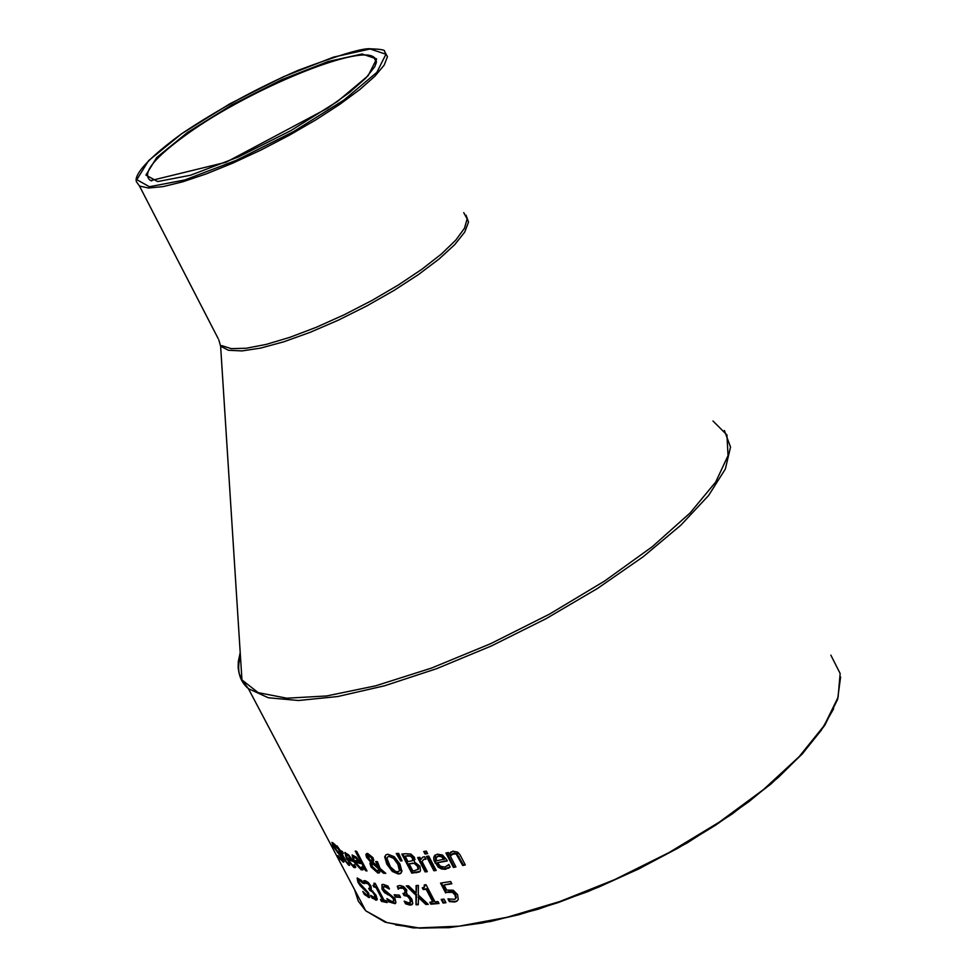 <?xml version="1.0" encoding="UTF-8"?>
<svg xmlns="http://www.w3.org/2000/svg" width="977" height="977" viewBox="0 0 977 977"><rect width="100%" height="100%" fill="white"/><g stroke="black" fill="none" stroke-linecap="round" stroke-linejoin="round"><path stroke-width="1.47" d="M451.63 883.379L444.034 885.003L446.684 890.096L453.218 890.255L457.554 894.553L458.274 899.414L456.784 901.258L454.684 901.991L449.359 901.576L447.954 898.877L454.806 899.328L456.283 897.668L455.612 894.407L453.12 891.83L449.64 891.415L446.281 892.392L441.372 882.976M455.429 898.803L456.283 897.668M457.517 900.647L455.319 901.453L449.982 901.05L449.017 899.194M455.648 898.205L454.977 894.956L452.498 892.367L453.12 891.83M452.498 892.367L446.281 892.392M445.646 892.929L440.529 883.098L450.666 881.523L451.826 883.77L444.034 885.003M449.359 901.576L449.982 901.05M355.042 867.6L353.857 867.478L346.481 858.759L344.881 852.53L348.752 854.985L352.807 861.36L347.751 859.442L352.758 865.414L354.419 864.645L355.775 867.222L355.042 867.6L355.665 867.087L350.89 864.059M352.331 860.468L348.374 858.917L347.751 859.442L345.137 852.494M348.704 856.157L346.151 854.472L346.798 857.647L350.621 859.125L348.704 856.157L349.314 855.657M348.887 855.131L346.627 854.081M350.621 859.125L351.244 858.612L350.303 857M343.989 861.629L341.547 859.65M335.575 845.166L333.902 844.238M333.242 844.824L332.388 842.492M339.703 853.556L337.236 851.089M342.426 859.845L343.025 858.722M337.248 848.28L333.951 844.897L333.914 846.729L342.646 857.977L343.696 862.215L339.556 858.649L337.92 855.559L341.584 859.675L342.292 859.955L341.718 857.708L333.035 846.241L331.96 842.394L332.754 842.711L335.77 845.374L337.297 848.256M337.383 852.469L338.03 851.932M363.42 869.322L361.905 869.383L354.114 860.932L352.331 854.96M354.895 862.032L360.183 867.82L362.113 866.843L363.468 869.432L361.282 869.896L353.491 861.445L352.135 855.009L356.361 857.208L360.501 863.546L354.895 862.032L360.098 862.789M361.527 867.649L362.223 867.051M356.226 858.453L353.442 856.927L353.955 860.224L358.18 861.396L356.226 858.453L356.849 857.94L353.882 856.573M358.18 861.396L358.803 860.884L356.849 857.94M349.314 864.669L347.409 862.996M342.817 852.371L341.327 852.469L346.432 861.909L348.569 863.265L349.681 865.378L348.63 865.17L344.319 859.638L338.494 849.563L337.089 845.935L340.301 850.515L342.365 851.517L343.403 853.458L341.327 852.469M341.413 852.396L339.495 849.721M339.52 851.504L340.155 850.979M340.24 851.895L340.875 851.37M365.545 870.666L355.225 851.052L356.666 851.358L366.998 870.983L365.545 870.666L366.155 870.153L356.214 851.26M378.392 866.978L375.693 861.531L377.44 861.665L380.102 868.468L385.781 873.353L383.46 873.206L380.224 870.348L379.21 872.888L377.904 873.059L371.065 866.99L369.978 863.631L370.478 861.799L366.583 857.379L365.862 854.484L367.621 853.409L372.945 857.647L373.788 860.175L372.909 862.105L378.392 866.978L379.003 866.477L376.609 861.604M379.748 872.412L378.514 872.546L371.675 866.477L370.588 863.118L371.089 861.287L367.205 856.878L366.644 853.507M385.085 872.766L380.835 869.835L380.224 870.348M379.479 868.663L372.371 862.288L371.761 862.801L372.469 866.611L377.293 871.057L379.479 868.663L378.551 870.641M372.237 860.603L371.981 857.22L368.341 854.692M372.115 859.723L371.37 857.733L367.902 855.058L369.391 859.223L371.626 861.116L372.725 859.21M378.868 869.164L371.761 862.801M365.862 854.484L366.473 853.971M370.478 861.799L371.089 861.287M383.46 873.206L384.071 872.693M384.682 856.853L386.037 854.728L388.028 854.264L394.232 856.719L399.923 863.986L401.901 871.374L400.485 873.56L398.396 874.049L392.327 871.46L386.807 864.132L384.682 856.853L385.964 854.765M401.181 872.998L399.007 873.536L392.949 870.947L387.417 863.619L385.292 856.341M393.536 858.356L389.188 856.45L387.857 856.756L386.965 858.441L390.421 866.917L395.795 871.631L398.567 871.569L399.422 870.434L397.798 864.071L393.536 858.356L394.158 857.843L389.811 855.937L388.016 856.609M399.043 871.166L400.167 869.103L399.483 865.878L394.158 857.843M419.939 871.472L412.392 872.608L402.671 854.008M415.372 863.277L409.119 863.766L412.795 870.812L414.553 870.678L418.522 869.005L418.29 866.111L415.372 863.277L409.119 863.766M411.073 855.596L405.089 856.072L408.007 861.653L412.697 860.578L412.343 858.026L410.45 856.108L411.073 855.596L412.966 857.501L413.308 860.053L412.563 860.737M410.45 856.108L405.089 856.072M417.79 869.677L418.522 869.005M417.912 869.53L417.667 866.623L414.749 863.79M406.127 853.727L410.902 854.081L414.504 857.427L414.309 861.848L419.963 866.269L420.452 870.776L419.243 872.046L411.769 873.12L401.816 854.069L406.127 853.727M411.769 873.12L412.392 872.608M400.619 860.92L396.283 853.532L398.628 853.397L402.048 860.847L400.619 860.92L401.229 860.407L397.175 853.483M435.998 870.018L434.545 870.238L427.279 856.267M426.436 856.389L428.72 856.047L436.206 870.434L433.91 870.763L426.436 856.389M433.91 870.763L434.545 870.238M425.716 858.734L423.981 859.223L422.015 861.458L427.315 871.643L425.117 871.899L417.643 857.562L419.841 857.293L420.953 859.43L422.638 857.159L424.665 856.731L425.948 859.186M425.862 859.259L423.981 859.223M427.096 871.215L425.752 871.374L418.486 857.452M425.117 871.899L425.752 871.374M420.953 859.43L422.638 857.171M450.165 867.039L444.034 868.797L439.113 866.831L435.595 862.41L435.339 854.96M447.381 865.927L448.809 864.45L450.189 867.087L445.194 869.31L441.47 868.968L438.221 867.161L433.91 860.371L433.727 857.452L434.728 855.461L437.44 854.167L442.434 855.009L446.611 859.65L447.307 860.969L437.415 862.728L440.529 866.294L444.767 867.1L448.87 864.547M447.1 860.59L437.415 862.728M443.961 859.565L441.628 856.817L438.343 856.182L436.108 857.818L436.45 860.884L444.596 859.027L442.276 856.279L438.978 855.644L437.244 856.475M441.628 856.817L442.276 856.279M425.044 854.02L423.725 851.504L426.326 851.114L427.633 853.629L425.044 854.02L425.667 853.495L424.568 851.382M427.425 853.226L425.667 853.495M449.261 854.118L452.791 851.138L457.627 852.127L460.008 854.777L465.308 864.938L462.707 865.512L456.259 854.154L453.316 853.593L450.324 856.157L455.917 866.941L453.426 867.442L445.927 853.006L448.431 852.506L449.261 854.118L451.13 851.822M455.722 866.562L454.073 866.892L446.782 852.848M465.113 864.572L463.367 864.963L456.918 853.593L453.975 853.043L452.095 854.118M453.426 867.442L454.073 866.892M462.707 865.512L463.367 864.963M364.397 894.517L362.772 891.427L366.986 895.188L367.889 895.347L367.499 892.978L360.257 885.736L357.9 882.097L357.155 878.03L361.734 880.546L363.285 883.501L359.414 880.375L358.681 880.253L359.023 882.439L368.659 893.1L369.367 897.57L364.397 894.517L364.8 893.576M369.77 897.081L365.032 893.992M368.073 895.188L368.121 892.453L360.086 884.161M362.638 888.081L363.261 887.556M360.257 885.736L360.879 885.211M359.328 882.988L357.411 877.993M362.125 881.291L359.121 879.886M370.222 888.337L370.295 885.492L368.671 883.306L367.071 882.341L365.618 882.744M375.241 897.778L375.95 896.837L375.021 894.114L369.709 888.582M377.122 899.683L372.274 896.715M365.887 882.463L364.714 883.648L363.713 880.741L365.422 880.729L368.244 882.439L371.028 886.151L371.321 889.949L375.986 895.213L377.232 899.158L376.695 900.147L372.054 898.01L370.674 895.372L375.058 897.924L374.411 894.627L372.335 891.745L369.782 890.413L368.695 888.337L369.99 888.533L369.685 886.005L368.048 883.819L365.264 882.976L364.03 880.643M372.054 898.01L372.677 897.497M375.339 897.362L375.95 896.837M369.782 890.413L370.405 889.888M381.47 901.38L380.468 899.487L382.557 899.951L375.962 887.421L373.886 886.969L372.982 885.26L374.215 885.272L373.983 883.159L375.192 883.403L384.059 900.257L386.184 900.66L387.185 902.565L381.47 901.38L381.47 899.707M386.819 901.881L382.08 900.867M382.557 899.951L383.167 899.438L376.572 886.908L374.496 886.457L373.91 885.345M375.962 887.421L376.572 886.908M373.886 886.969L374.496 886.457M374.423 885.101L374.899 883.342M395.624 903.212L389.188 901.27L388.419 899.805M388.724 887.604L385.292 886.102L383.937 886.469M393.755 901.295L394.024 898.364L390.922 895.311L385.243 892.221L382.654 888.704L382.031 884.564M389.359 889.046L384.682 886.603L383.631 886.725L383.631 889.217L395.026 898.657L395.917 902.528L395.087 903.688L388.577 901.783L386.929 898.657L392.192 901.661L393.462 901.539L393.413 898.877L390.312 895.824L384.633 892.734L382.044 889.217L381.946 884.6L383.436 884.429L387.918 886.066L389.444 888.972M384.633 892.734L385.243 892.221M387.564 894.676L388.174 894.163M388.577 901.783L389.188 901.27M395.38 897.057L394.183 894.773L399.324 895.127L400.533 897.411L395.38 897.057L395.99 896.544L395.099 894.847M400.24 896.849L395.99 896.544M405.174 892.893L405.528 889.803L403.684 887.751L401.608 887.14L399.617 887.898M410.255 902.43L411.085 901.405L410.352 898.486L408.044 895.738L404.686 895.005L403.867 893.442M412.392 904.275L406.2 903.31L405.406 901.808M407.104 893.686L406.383 894.456L408.997 895.701L411.854 899.182L412.77 903.432L411.805 904.763L410.084 905.117L405.589 903.823L406.2 903.31M398.848 888.582L397.529 886.066L400.008 885.467L403.635 886.566L406.786 890.059L406.285 894.273M405.589 903.823L404.197 901.16L408.826 902.931L411.085 901.405M410.474 901.918L409.742 898.999L407.433 896.251L404.075 895.518L404.686 895.005M404.075 895.518L402.976 893.43L404.808 893.21L404.918 890.316L403.074 888.264L399.263 888.203L399.874 887.69M399.263 888.203L398.298 889.204L397.273 886.212M416.043 904.775L415.933 895.225L406.285 885.883L408.594 885.834L416.141 893.137L416.092 885.541L418.388 885.406L418.29 895.005L428.292 904.36L425.85 904.494L426.46 903.969L418.693 896.593L418.205 904.751L416.043 904.775L416.544 894.7L407.409 885.858M427.804 903.908L426.46 903.969M425.85 904.494L418.083 897.118M418.193 904.238L416.642 904.262M415.933 895.225L416.544 894.7M416.141 893.137L416.703 885.504M424.494 887.055L425.117 884.82M432.835 902.04L426.192 889.314L423.2 889.546L422.284 887.812L424.152 887.348L424.311 884.881L426.045 884.735L434.985 901.856L437.989 901.563L439.003 903.505L430.845 904.189L429.831 902.259L433.446 901.515L426.802 888.789L423.81 889.033L423.126 887.702M438.771 903.066L431.468 903.676L430.698 902.198M423.2 889.546L423.81 889.033M426.192 889.314L426.802 888.789M430.845 904.189L431.468 903.676M443.106 903.066L441.213 899.438L444.034 899.109L445.927 902.736L443.106 903.066L443.729 902.54L442.068 899.341M445.707 902.308L443.729 902.54M449.005 891.952L449.64 891.415M454.977 894.956L455.612 894.407M454.684 901.991L455.319 901.453M346.481 858.759L347.104 858.233M353.857 867.478L354.48 866.953M346.75 854.557L347.372 854.032M333.951 844.897L334.598 844.36M342.78 861.861L343.428 861.323M339.227 854.24L339.849 853.727M353.491 861.445L354.114 860.932M361.282 869.896L361.905 869.383M362.614 869.909L363.236 869.396M354.114 856.951L354.736 856.438M348.63 865.17L349.265 864.645M368.39 854.997L369.001 854.484M371.37 857.733L371.981 857.22M366.583 857.379L367.205 856.878M369.978 863.631L370.588 863.118M371.065 866.99L371.675 866.477M377.904 873.059L378.514 872.546M398.396 874.049L399.007 873.536M392.327 871.46L392.949 870.947M386.807 864.132L387.417 863.619M389.188 856.45L389.811 855.937M397.798 864.071L398.408 863.558M412.697 860.578L413.308 860.053M412.343 858.026L412.966 857.501M407.177 855.901L407.8 855.376M417.667 866.623L418.29 866.111M411.586 863.57L412.209 863.045M416.446 872.766L417.069 872.253M424.592 859.32L425.227 858.795M438.343 856.182L438.978 855.644M448.394 868.309L449.041 867.771M445.891 869.212L446.538 868.663M434.96 862.947L435.595 862.41M453.316 853.593L453.975 853.043M456.259 854.154L456.918 853.593M458.433 857.281L459.092 856.719M368.195 897.362L368.817 896.837M367.499 892.978L368.121 892.453M364.8 889.656L365.422 889.131M357.9 882.097L358.522 881.572M359.414 880.375L360.037 879.85M375.498 900.098L376.108 899.573M374.411 894.627L375.021 894.114M372.335 891.745L372.945 891.232M370.381 890.597L371.004 890.084M369.685 886.005L370.295 885.492M368.048 883.819L368.671 883.306M366.46 882.854L367.071 882.341M384.682 886.603L385.292 886.102M382.044 889.217L382.654 888.704M390.312 895.824L390.922 895.311M393.413 898.877L394.024 898.364M410.084 905.117L410.694 904.604M409.742 898.999L410.352 898.486M407.433 896.251L408.044 895.738M404.893 895.543L405.504 895.03M404.918 890.316L405.528 889.803M403.074 888.264L403.684 887.751M400.997 887.653L401.608 887.14M830.841 655.127L840.159 673.532L838.071 697.297L824.295 725.447L799.137 756.687L763.635 789.453L719.475 822.011L668.927 852.628L614.704 879.605L559.748 901.539L507.002 917.293L459.178 926.172L418.608 927.906L387.063 922.618L365.752 910.82L358.278 901.148L354.59 889.693M240.415 655.885C236.483 669.807 239.145 680.725 248.402 688.663L268.296 697.761L298.449 700.509L337.749 696.528L384.547 685.793L436.634 668.683L491.394 645.956L545.984 618.734L597.509 588.447L643.245 556.707L680.871 525.174L708.606 495.486L725.325 469.058L730.54 447.1L724.397 430.491M356.3 892.917L364.787 908.989M395.612 924.95L419.829 928.15L448.968 927.527L482.32 923.021L519.056 914.655L558.148 902.601L598.51 887.177L638.97 868.785L678.307 847.963L715.372 825.309L749.078 801.519L778.461 777.289L802.715 753.316L821.23 730.308L833.613 708.862M401.974 870.666L399.373 870.592M393.426 870.275L392.095 870.165M187.45 132.506L156.735 157.505L145.891 175.091L157.676 181.563L190.539 175.237L238.29 157.004L291.073 130.491L337.639 101.327L368.134 75.73L376.621 58.913L362.113 53.991L328.211 61.49L281.877 79.626L231.915 104.857L187.45 132.506M151.74 180.928L149.969 180.134C141.787 172.978 154.586 157.334 188.366 133.19C249.098 89.701 358.034 44.466 373.764 57.106L376.389 62.333M181.759 133.678L229.693 103.892L283.525 76.707L333.487 57.13L370.136 48.984L385.927 54.236L376.866 72.347L343.941 100.02L293.576 131.577L236.446 160.252L184.836 179.951L149.408 186.729L136.792 179.67L148.602 160.655L181.759 133.678M139.503 186.07L148.541 188.011L163.171 186.595L182.772 181.795L206.416 173.833L232.966 163.049L261.054 149.982L289.229 135.29L316.011 119.768L340.008 104.197L359.988 89.408L374.948 76.145L384.23 65.068L387.442 56.678L384.547 51.354C385.268 49.974 380.7 49.143 370.869 48.85C364.006 47.568 339.776 54.724 298.156 70.32C257.452 87.967 218.628 109.082 181.698 133.702C135.302 167.531 134.606 179.341 136.756 182.223L139.503 186.07L218.152 338.543M463.757 212.644L467.14 218.982L464.466 228.276L455.77 240.147L441.384 254.02L421.954 269.2L398.457 284.93L372.09 300.391L344.222 314.753L316.304 327.283L289.803 337.346L266.074 344.441L246.253 348.252L231.293 348.642L221.816 345.65L220.619 346.188L228.41 350.267L241.991 350.926L260.761 348.068L283.855 341.779L310.124 332.339L338.225 320.212L366.644 306.021L393.89 290.523L418.486 274.549L439.137 258.954L454.806 244.555L464.734 232.074L468.508 222.133L466.066 215.184M405.687 859.784L407.018 859.748M412.905 859.491L415.115 859.357M448.028 855.254L458.811 853.177M218.775 339.764L220.619 346.188L241.954 679.931L239.047 673.202L238.144 667.572L238.315 661.478L240.208 652.673M712.978 420.989L726.949 434.96L728.036 455.636L715.665 482.088L690.055 512.998L652.355 546.656L604.58 581.059L549.538 614.106L490.613 643.709L431.48 668.085L375.73 685.805L326.623 695.966L286.811 698.201L258.221 692.656L241.954 679.931L248.402 688.663L365.752 910.82L385.158 922.178L413.186 927.894L448.932 927.674L491.15 921.396L538.193 909.208L588.056 891.537L638.518 869.078L687.295 842.846L732.127 814.012L771.024 783.933L802.3 753.951L824.735 725.386L837.594 699.422L840.599 676.976M457.419 900.721L456.784 901.258M346.151 854.472L346.786 853.947M334.024 844.14L333.389 844.665M363.407 869.322L362.797 869.835M353.442 856.927L354.065 856.414M367.902 855.058L368.512 854.545M401.095 873.047L400.485 873.56M387.857 856.756L388.467 856.243M419.866 871.521L419.243 872.046M437.037 856.646L437.684 856.108M449.518 867.491L448.87 868.04M452.803 853.532L452.143 854.081M359.304 879.727L358.681 880.253M366.07 882.365L365.459 882.878M384.242 886.212L383.631 886.725M400.13 887.531L399.52 888.044M376.377 62.418L373.764 57.106L376.047 58.999L376.401 62.284L374.802 66.668L365.838 78.075L349.729 92.265L327.515 108.264L226.053 162.243L151.154 180.513L149.969 180.134"/></g></svg>
